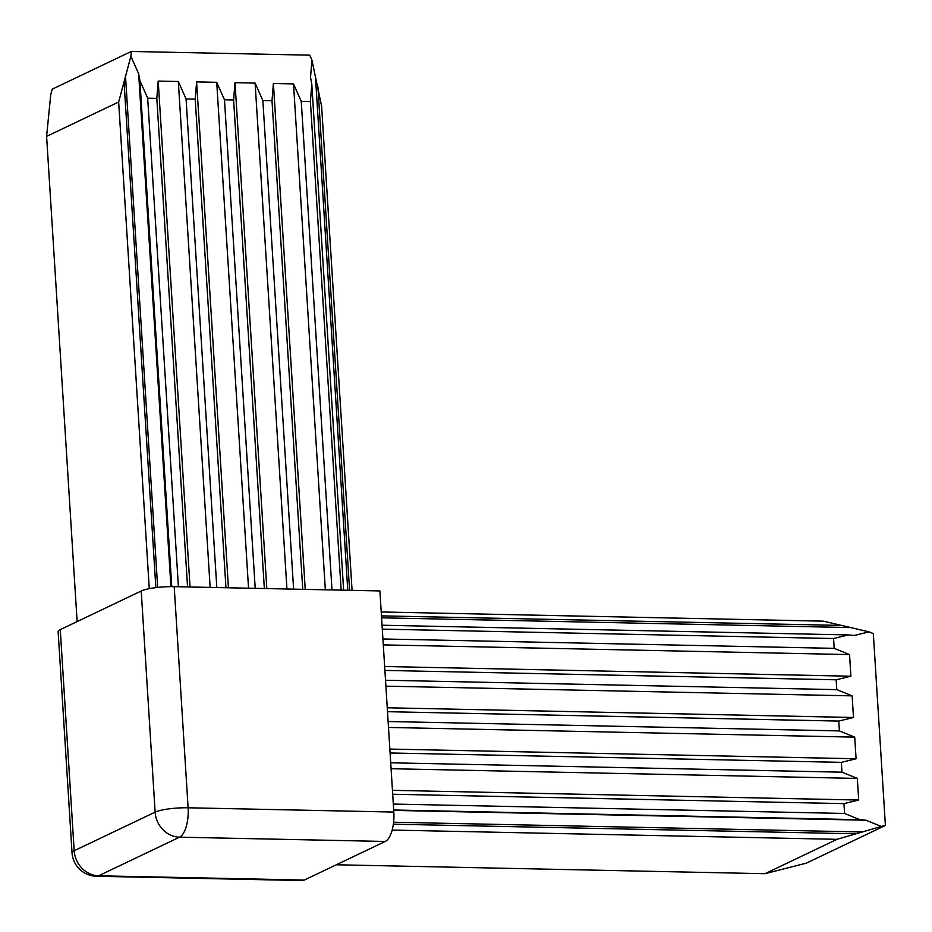 <?xml version="1.0" encoding="UTF-8"?>
<svg xmlns="http://www.w3.org/2000/svg" width="932" height="932" viewBox="0 0 932 932"><rect width="100%" height="100%" fill="white"/><g stroke="black" fill="none" stroke-linecap="round" stroke-linejoin="round"><path stroke-width="1.4" d="M885.4 825.449L873.331 633.609L869.043 631.861L854.318 635.461L848.295 634.925L833.569 638.525L834.187 648.357L849.541 654.59L850.893 676.213L836.167 679.801L836.785 689.633L852.139 695.866L853.491 717.489L838.765 721.077L839.383 730.909L854.726 737.142L856.089 758.764L841.363 762.353L841.98 772.185L857.323 778.418L858.687 800.04L843.961 803.629L844.578 813.461L859.921 819.694L865.944 820.218L881.288 826.451L885.4 825.449L806.378 863.137L764.986 873.692L837.029 839.324L881.288 826.451M131.296 51.458L52.274 89.146L50.759 94.516L46.6 136.375L118.655 102.007L130.899 56.293L131.296 51.458L309.75 55.174L311.917 60.056L321.61 106.225L352.075 590.352M96.509 876.266L302.213 880.542A25.047 10.229 -88.8 0 0 304.275 880.064L98.582 875.789L179.538 837.181L385.242 841.456A25.047 10.229 -88.8 0 0 393.817 812.063L379.895 590.935L174.202 586.659A25.047 4.602 176.4 0 0 141.221 591.005L155.131 812.133A25.047 22.391 64.5 0 0 179.538 837.181A25.047 10.229 -88.8 0 0 188.113 807.788A25.047 4.602 176.4 0 0 155.131 812.133L74.176 850.753A25.047 4.602 176.4 0 0 72.032 852.792A25.047 25.047 0 0 0 96.509 876.266A25.047 10.229 -88.8 0 0 98.582 875.789A25.047 22.391 -115.5 0 1 74.176 850.753L60.265 629.624A25.047 4.602 176.4 0 0 58.122 631.663L72.032 852.792M141.221 591.005L60.265 629.624M385.242 841.456L304.275 880.064M393.677 810.001L859.921 819.694M393.712 810.397L865.944 820.218M393.304 804.071L844.578 813.461M392.687 794.25L843.961 803.629M392.442 790.348L858.687 800.04M391.079 768.725L857.323 778.418M390.718 762.795L841.98 772.185M390.089 752.974L841.363 762.353M389.844 749.072L856.089 758.764M388.493 727.449L854.726 737.142M388.12 721.519L839.383 730.909M387.502 711.698L838.765 721.077M387.246 707.784L853.491 717.489M385.895 686.173L852.139 695.866M393.351 824.191L855.809 833.802M392.162 830.074L837.029 839.324M393.595 822.234L862.508 831.985M381.223 611.963L823.306 621.155L869.043 631.861M381.596 617.823L849.646 627.562M347.764 590.271L315.622 79.453M349.582 590.306L317.905 86.827M130.899 56.293L138.647 73.756L139.916 80.711L147.675 98.175L156.809 98.373L158.207 81.084L178.315 81.503L186.074 98.978L195.207 99.165L196.605 81.888L216.713 82.307L224.472 99.771L233.606 99.969L235.004 82.692L255.112 83.099L262.859 100.574L272.004 100.761L273.402 83.484L293.51 83.903L301.257 101.367L310.403 101.565L311.801 84.288L310.531 77.333L311.917 60.056M77.123 621.574L46.6 136.375M228.433 587.789L196.605 81.888M248.541 588.208L216.713 82.307M225.952 587.731L195.207 99.165M216.806 587.544L186.074 98.978M210.143 587.405L178.315 81.503M190.035 586.985L158.207 81.084M187.553 586.939L156.809 98.373M178.408 586.741L147.675 98.175M171.756 586.636L139.916 80.711M170.917 586.636L138.647 73.756M157.671 587.428L125.459 75.504M155.854 587.638L124.096 82.797M149.271 588.675L118.655 102.007M343.628 590.177L311.801 84.288M341.147 590.131L310.403 101.565M332.002 589.944L301.257 101.367M325.338 589.805L293.51 83.903M305.23 589.385L273.402 83.484M302.749 589.327L272.004 100.761M293.603 589.14L262.859 100.574M286.94 589.001L255.112 83.099M266.832 588.581L235.004 82.692M264.35 588.535L233.606 99.969M255.205 588.348L224.472 99.771M385.522 680.244L836.785 689.633M384.904 670.423L836.167 679.801M384.66 666.508L850.893 676.213M383.297 644.886L849.541 654.59M382.924 638.968L834.187 648.357M382.306 629.135L833.569 638.525M382.062 625.232L848.295 634.925M381.468 615.866L842.703 625.454M336.336 864.779L764.986 873.692M393.817 812.063L188.113 807.788L174.202 586.659"/></g></svg>

